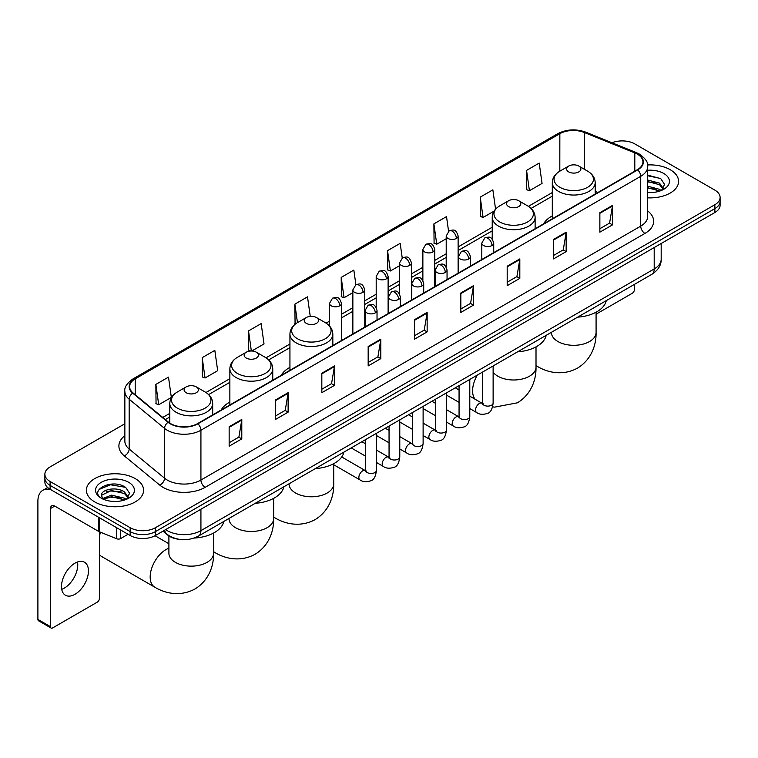 <?xml version="1.0" encoding="UTF-8"?>
<svg xmlns="http://www.w3.org/2000/svg" width="758" height="758" viewBox="0 0 758 758"><rect width="100%" height="100%" fill="white"/><g stroke="black" fill="none" stroke-linecap="round" stroke-linejoin="round"><path stroke-width="1.14" d="M229.863 402.072A31.571 18.23 0 0 0 221.194 409.974M289.935 367.384A31.571 18.23 0 0 0 281.265 375.286M552.298 215.916A31.571 18.23 0 0 0 543.628 223.818M179.068 539.308A17.87 10.318 180 0 1 167.755 535.091L162.97 531.14M124.852 423.76L50.113 466.909A17.87 10.318 0 0 0 44.883 474.205L44.883 481.993A17.87 10.318 0 0 0 50.113 489.289L130.158 535.499A17.87 10.318 0 0 0 155.428 535.499L714.87 212.515A17.87 10.318 0 0 0 720.1 205.21L720.1 201.325A17.87 10.318 0 0 1 714.87 208.621A17.87 10.318 0 0 0 720.1 201.325L720.1 197.431A17.87 10.318 0 0 0 714.87 190.135L634.825 143.925A17.87 10.318 0 0 0 611.971 142.76M44.883 474.205A17.87 10.318 0 0 0 50.113 481.501L130.158 527.71A17.87 10.318 0 0 0 155.428 527.71L155.428 531.604L714.87 208.621L155.428 531.604A17.87 10.318 0 0 1 130.158 531.604A17.87 10.318 0 0 0 155.428 531.604L155.428 535.499M50.113 481.501L50.113 485.395L130.158 531.604L50.113 485.395A17.87 10.318 0 0 1 44.883 478.099A17.87 10.318 0 0 0 50.113 485.395L50.113 489.289M670.214 169.707A28.596 16.505 0 0 0 647.588 164.931A28.596 16.505 0 0 1 670.214 169.707A28.596 16.505 0 0 1 678.59 181.38A28.596 16.505 0 0 0 670.214 169.707M135.208 478.582A28.596 16.505 0 0 0 104.045 475.01A28.596 16.505 0 0 0 86.393 490.255A28.596 16.505 0 0 0 94.769 501.929A28.596 16.505 0 0 0 125.932 505.51A28.596 16.505 0 0 0 143.584 490.255A28.596 16.505 0 0 0 135.208 478.582A28.596 16.505 0 0 0 104.045 475.01A28.596 16.505 0 0 0 86.393 490.255A28.596 16.505 0 0 0 94.769 501.929A28.596 16.505 0 0 0 125.932 505.51A28.596 16.505 0 0 0 143.584 490.255A28.596 16.505 0 0 0 135.208 478.582M637.355 154.139A19.064 11.01 180 0 1 642.936 161.918A19.064 11.01 180 0 1 637.355 169.707L197.554 423.618A19.064 11.01 180 0 1 168.466 422.149L133.067 392.966A19.064 11.01 180 0 1 129.618 386.656A19.064 11.01 180 0 1 135.208 378.867L559.849 133.702A19.064 11.01 180 0 1 584.266 132.47L634.806 152.908A19.064 11.01 180 0 1 637.355 154.139M637.686 153.94A19.537 11.285 0 0 0 635.081 152.68L584.532 132.243A19.537 11.285 0 0 0 559.508 133.512L134.867 378.678A19.537 11.285 0 0 0 132.678 393.127L168.068 422.31A19.537 11.285 0 0 0 197.895 423.817L637.686 169.896A19.537 11.285 0 0 0 637.686 153.94M229.153 426.735L229.153 446.187L241.793 438.891L241.793 419.439L229.153 426.735M229.153 442.738L238.884 437.12L241.736 420.084A4.766 2.748 -120 0 0 241.793 419.439M238.798 437.167L241.793 438.891M275.495 399.978L275.495 419.439L288.125 412.144L288.125 392.682L275.495 399.978M275.495 415.981L285.226 410.362L288.078 393.326A4.766 2.748 -120 0 0 288.125 392.682M285.141 410.41L288.125 412.144M321.828 373.23L321.828 392.682L334.468 385.386L334.468 365.924L321.828 373.23M321.828 389.233L331.559 383.614L334.42 366.578A4.766 2.748 -120 0 0 334.468 365.924M331.473 383.662L334.468 385.386M368.17 346.472L368.17 365.924L380.81 358.629L380.81 339.177L368.17 346.472M368.17 362.476L377.901 356.857L380.753 339.821A4.766 2.748 -120 0 0 380.81 339.177M377.816 356.904L380.81 358.629M599.862 212.704L599.862 232.166L612.502 224.87L612.502 205.409L599.862 212.704M599.862 228.708L609.593 223.089L612.445 206.053A4.766 2.748 -120 0 0 612.502 205.409M609.508 223.136L612.502 224.87M553.52 239.462L553.52 258.914L566.16 251.618L566.16 232.166L553.52 239.462M553.52 255.465L563.26 249.846L566.112 232.81A4.766 2.748 -120 0 0 566.16 232.166M563.175 249.894L566.16 251.618M507.187 266.21L507.187 285.671L519.817 278.375L519.817 258.914L507.187 266.21M507.187 282.213L516.918 276.594L519.77 259.558A4.766 2.748 -120 0 0 519.817 258.914M516.833 276.651L519.817 278.375M460.845 292.967L460.845 312.419L473.485 305.123L473.485 285.671L460.845 292.967M460.845 308.97L470.576 303.352L473.428 286.316A4.766 2.748 -120 0 0 473.485 285.671M470.491 303.399L473.485 305.123M414.503 319.715L414.503 339.177L427.142 331.881L427.142 312.419L414.503 319.715M414.503 335.728L424.243 330.1L427.095 313.073A4.766 2.748 -120 0 0 427.142 312.419M424.158 330.156L427.142 331.881M647.702 197.838A28.596 16.505 0 0 0 678.59 181.38A28.596 16.505 0 0 1 647.702 197.838M155.428 527.71L714.87 204.726A17.87 10.318 0 0 0 720.1 197.431M251.77 351.011L264.021 343.942L261.169 323.609L248.529 330.905L248.738 350.243M202.187 357.662L205.048 377.986L217.679 370.69L214.827 350.367L202.187 357.662L202.395 377.001M155.854 384.41L158.706 404.744L171.346 397.448L168.494 377.114L155.854 384.41L156.053 403.749M402.233 257.966L400.186 243.346L387.546 250.642L387.745 269.99M448.575 231.247L446.519 216.599L433.889 223.894L434.088 243.233M495.571 209.161L492.861 189.841L480.221 197.137L480.43 216.475M526.564 170.389L529.416 190.713L542.055 183.417L539.203 163.093L526.564 170.389L526.763 189.727M310.249 316.37L307.511 296.852L294.871 304.157L295.07 323.495M355.89 284.705L353.844 270.104L341.204 277.4L341.413 296.738M341.204 277.4L344.056 297.733L352.858 292.645M344.056 297.733L341.204 296.662M387.546 250.642L390.398 270.976L399.532 265.698M390.398 270.976L387.546 269.914M433.889 223.894L436.741 244.218L446.206 238.751M436.741 244.218L433.889 243.157M480.221 197.137L483.073 217.47L494.064 211.122M483.073 217.47L480.221 216.4M529.416 190.713L526.564 189.652M295.762 323.751L294.871 323.42M294.871 304.157L297.468 322.643M250.784 351.011L248.529 350.168M248.529 330.905L251.353 351.001M205.048 377.986L202.187 376.925M158.706 404.744L155.854 403.673M647.702 192.39L651.255 192.57M647.702 186.212L659.507 189.32L661.08 190.58M647.702 187.757L659.792 191.063M647.702 180.034L659.507 183.142L663.383 188.486M647.702 181.579L659.507 184.687L663.07 188.884M647.702 192.513A19.424 11.209 0 0 0 663.724 189.311A19.424 11.209 0 0 0 663.724 173.449A19.424 11.209 0 0 0 647.702 170.247M661.545 190.391L664.586 184.421L660.739 178.623L647.702 175.145M647.702 175.752L660.474 178.443M647.702 181.929L656.182 182.981M647.702 188.107L656.182 189.159M596.082 314.172L632.295 293.261A2.975 1.724 120 0 0 634.408 289.613L634.408 284.402M552.298 218.816L552.298 182.669A21.451 12.384 0 0 0 558.58 191.423A21.451 12.384 0 0 0 581.955 194.105A21.451 12.384 0 0 0 595.191 182.669C595.03 177.893 592.529 174.065 587.677 171.185L578.799 166.059A7.154 4.131 0 0 0 568.69 166.059A7.154 4.131 0 0 0 568.69 171.895A7.154 4.131 0 0 0 578.799 171.895A7.154 4.131 0 0 0 578.799 166.059L587.677 171.185A19.699 11.379 0 0 1 587.677 187.264A19.699 11.379 0 0 1 559.811 187.264A19.699 11.379 0 0 1 559.811 171.185L559.849 133.702M577.681 317.147A32.765 18.922 0 0 0 606.267 300.642M508.618 206.574A7.154 4.131 0 0 0 518.728 206.574A7.154 4.131 0 0 0 518.728 200.737L527.606 205.863A19.699 11.379 0 0 1 527.606 221.952A19.699 11.379 0 0 1 499.74 221.952A19.699 11.379 0 0 1 499.74 205.863C494.889 208.744 492.387 212.572 492.226 217.347A21.451 12.384 0 0 0 498.508 226.102A21.451 12.384 0 0 0 521.883 228.783A21.451 12.384 0 0 0 535.12 217.347C534.959 212.572 532.457 208.744 527.606 205.863L518.728 200.737A7.154 4.131 0 0 0 508.618 200.737A7.154 4.131 0 0 0 508.618 206.574M517.61 351.826A32.765 18.922 0 0 0 546.196 335.32M306.327 323.363A7.154 4.131 0 0 0 316.437 323.363A7.154 4.131 0 0 0 316.437 317.526L325.315 322.652A19.699 11.379 0 0 1 325.315 338.741A19.699 11.379 0 0 1 297.449 338.741A19.699 11.379 0 0 1 297.449 322.652C292.597 325.533 290.096 329.36 289.935 334.136A21.451 12.384 0 0 0 296.217 342.891A21.451 12.384 0 0 0 319.592 345.572A21.451 12.384 0 0 0 332.828 334.136C332.667 329.36 330.166 325.533 325.315 322.652L316.437 317.526A7.154 4.131 0 0 0 306.327 317.526A7.154 4.131 0 0 0 306.327 323.363M315.319 468.615A32.765 18.922 0 0 0 343.914 452.109M246.255 358.051A7.154 4.131 0 0 0 256.365 358.051A7.154 4.131 0 0 0 256.365 352.214L265.243 357.34A19.699 11.379 0 0 1 265.243 373.419A19.699 11.379 0 0 1 237.377 373.419A19.699 11.379 0 0 1 237.377 357.34C232.526 360.221 230.025 364.048 229.863 368.814A21.451 12.384 0 0 0 236.145 377.579A21.451 12.384 0 0 0 259.52 380.26A21.451 12.384 0 0 0 272.757 368.814C272.596 364.048 270.094 360.221 265.243 357.34L256.365 352.214A7.154 4.131 0 0 0 246.255 352.214A7.154 4.131 0 0 0 246.255 358.051M255.247 503.303A32.765 18.922 0 0 0 283.843 486.797M100.842 532.353A22.342 12.895 120 0 0 99.402 535.47M99.402 554.496A22.342 12.895 120 0 0 101.714 556.552L154.793 587.194A22.342 12.895 -60 0 1 151.373 569.296A22.342 12.895 -60 0 1 165.964 549.607A22.342 12.895 -60 0 1 168.901 548.224M186.184 392.729A7.154 4.131 0 0 0 196.294 392.729A7.154 4.131 0 0 0 196.294 386.893L205.172 392.019A19.699 11.379 0 0 1 205.172 408.107A19.699 11.379 0 0 1 177.306 408.107A19.699 11.379 0 0 1 177.306 392.019C172.454 394.899 169.953 398.727 169.792 403.502A21.451 12.384 0 0 0 176.074 412.257A21.451 12.384 0 0 0 199.449 414.939A21.451 12.384 0 0 0 212.685 403.502C212.524 398.727 210.023 394.899 205.172 392.019L196.294 386.893A7.154 4.131 0 0 0 186.184 386.893A7.154 4.131 0 0 0 186.184 392.729M194.152 538.047A32.765 18.922 0 0 0 223.771 521.476M77.515 561.981A19.064 11.01 -60 0 1 64.278 588.132A19.064 11.01 -60 0 1 61.73 589.326M74.966 594.31A19.064 11.01 120 0 0 87.426 577.511A19.064 11.01 120 0 0 84.508 562.228A19.064 11.01 120 0 0 74.966 563.175A19.064 11.01 120 0 0 62.516 579.974A19.064 11.01 120 0 0 65.434 595.248A19.064 11.01 120 0 0 74.966 594.31M120.569 529.965L120.569 538.597L128.045 534.276M51.004 489.801A23.83 13.758 -120 0 0 42.836 490.293A23.83 13.758 -120 0 0 37.9 501.209L37.9 619.409L50.54 626.705L50.54 508.504A5.96 3.439 60 0 1 51.771 505.775A5.96 3.439 60 0 1 54.747 506.069L98.796 531.5L98.796 517.392M50.54 626.705A2.975 1.724 120 0 0 51.156 628.069L38.516 620.774A2.975 1.724 -60 0 1 37.9 619.409M51.156 628.069A2.975 1.724 120 0 0 52.643 627.918L97.299 602.136A2.975 1.724 120 0 0 99.402 598.488L99.402 531.775M120.569 538.597A2.975 1.724 180 0 1 116.76 538.786L99.194 531.69A2.975 1.724 180 0 1 98.796 531.5M111.758 501.313L116.249 501.445M102.832 498.47L111.502 495.154L124.511 498.195L126.084 499.465M103.638 499.295L111.502 496.698L124.795 499.939M102.974 499.067L101.581 495.808A13.464 7.769 0 0 0 103.751 499.408M128.377 497.362L124.511 492.018C116.429 485.992 99.8 489.715 101.581 495.808L101.525 495.211M101.61 495.997L101.989 494.993L111.502 490.521L124.511 493.562L128.074 497.769M126.548 499.276L129.59 493.297L125.743 487.498C112.118 477.701 87.9 490.606 101.885 498.527L102.576 498.944M128.727 482.334A19.424 11.209 0 0 0 101.259 482.334A19.424 11.209 0 0 0 101.259 498.186A19.424 11.209 0 0 0 128.727 498.186A19.424 11.209 0 0 0 128.727 482.334M99.042 489.45L110.45 484.769L125.477 487.318M106.167 491.724L110.45 490.947L121.176 491.866M106.167 497.902L110.45 497.125L121.176 498.044M165.623 529.615A23.83 13.758 0 0 0 167.224 530.628A23.83 13.758 0 0 0 200.927 530.628L654.201 268.938A23.83 13.758 0 0 0 661.184 259.208C661.355 265.12 658.209 270.18 651.738 274.387L198.463 536.086A11.92 6.879 60 0 0 200.927 530.628L200.927 509.234M654.201 247.534L654.201 268.938A11.92 6.879 60 0 1 651.738 274.387M164.657 530.164A11.92 7.968 129.5 0 0 166.741 534.039L163.122 531.055M714.87 212.515L714.87 204.726M130.158 535.499L130.158 527.71M647.702 210.951A29.789 17.197 180 0 1 644.935 233.426L205.143 487.337A5.96 3.439 60 0 1 200.927 480.041L640.728 226.13A23.83 13.758 0 0 0 647.702 216.4L647.702 166.589A23.83 13.758 180 0 1 640.728 176.32A5.96 3.439 -120 0 0 637.686 169.896M205.143 487.337A29.789 17.197 180 0 1 163.017 487.337A29.789 17.197 180 0 1 159.673 485.044L124.284 455.861A29.789 17.197 180 0 1 124.852 435.679M167.224 480.041A23.83 13.758 0 0 0 200.927 480.041L200.927 430.231A23.83 13.758 180 0 1 164.552 428.393L129.163 399.21A23.83 13.758 180 0 1 124.852 391.327L124.852 441.137A23.83 13.758 0 0 0 129.163 449.03L164.552 478.203A23.83 13.758 0 0 0 167.224 480.041M647.702 166.589C648.497 162.866 645.759 158.716 639.487 154.139L636.36 152.614A5.96 2.786 112 0 0 635.081 152.68M636.36 152.614L585.811 132.186C575.947 128.689 566.577 129.201 557.708 133.702A5.96 3.439 60 0 1 559.508 133.512M134.867 378.678A5.96 3.439 -120 0 0 133.067 378.867C126.88 383.311 124.151 387.461 124.852 391.327M132.678 393.127A5.96 3.989 129.5 0 0 129.163 399.21L129.163 449.03A5.96 3.989 -50.5 0 1 124.284 455.861M585.811 132.186A5.96 2.786 112 0 0 584.532 132.243M168.068 422.31A5.96 3.989 129.5 0 0 164.552 428.393L164.552 478.203A5.96 3.989 -50.5 0 1 159.673 485.044M197.895 423.817A5.96 3.439 60 0 1 200.927 430.231L640.728 176.32L640.728 226.13A5.96 3.439 60 0 0 644.935 233.426M135.208 378.867L135.208 394.729M634.806 152.908L634.806 171.175M584.266 132.47L584.266 169.214M597.92 192.475L595.191 191.367M552.298 192.541L528.392 206.347M492.226 227.229L458.126 246.919M446.206 253.797L434.789 260.392M422.869 267.271L411.452 273.865M399.532 280.744L388.115 287.339M376.195 294.218L364.778 300.812M352.858 307.691L341.432 314.286M329.522 321.165L326.101 323.135M289.935 344.018L266.03 357.814M229.863 378.697L205.958 392.502M169.792 413.385L162.752 417.44M414.503 320.331L427.095 313.073M460.845 293.583L473.428 286.316M507.187 266.825L519.77 259.558M553.52 240.078L566.112 232.81M599.862 213.32L612.445 206.053M368.17 347.088L380.753 339.821M321.828 373.846L334.42 366.578M275.495 400.594L288.078 393.326M229.153 427.351L241.736 420.084M596.082 312.201L596.082 332.411A22.342 12.895 180 0 1 589.544 341.536A22.342 12.895 180 0 1 557.945 341.536A22.342 12.895 180 0 1 551.398 332.411L551.454 333.293M596.082 332.411C596.385 343.63 592.216 359.121 577.511 368.123C562.36 376.366 546.859 372.225 537.299 366.36A22.342 12.895 -60 0 1 536.01 365.422M536.01 346.889L536.01 367.099A22.342 12.895 180 0 1 529.472 376.214A22.342 12.895 180 0 1 497.873 376.214A22.342 12.895 180 0 1 493.126 372.159M475.143 399.276A22.342 12.895 -60 0 1 477.313 375.096M333.719 463.678L333.719 483.888A22.342 12.895 180 0 1 327.181 493.013A22.342 12.895 180 0 1 295.582 493.013A22.342 12.895 180 0 1 289.044 483.888L289.092 484.76M333.719 483.888C334.022 495.107 329.853 510.598 315.148 519.6C300.007 527.833 284.506 523.702 274.936 517.828A22.342 12.895 -60 0 1 273.647 516.89M273.647 498.357L273.647 518.567A22.342 12.895 180 0 1 267.11 527.691A22.342 12.895 180 0 1 235.511 527.691A22.342 12.895 180 0 1 228.973 518.567L229.02 519.448M273.647 518.567C273.951 529.785 269.782 545.277 255.076 554.278C239.935 562.512 224.434 558.381 214.865 552.516A22.342 12.895 -60 0 1 213.576 551.578M213.576 533.045L213.576 553.255A22.342 12.895 180 0 1 207.038 562.37A22.342 12.895 180 0 1 175.439 562.37A22.342 12.895 180 0 1 168.901 553.255L168.949 554.126M491.98 245.516A5.96 3.439 0 0 0 493.723 243.081C491.307 235.444 488.957 236.96 484.788 237.927A5.96 3.439 60 0 1 487.764 238.22A5.96 3.439 -120 0 1 491.98 245.516A5.96 3.439 0 0 1 483.547 245.516A5.96 3.439 0 0 1 481.804 243.081L484.788 237.927M469.789 408.562L476.659 412.532A5.363 3.098 -60 0 1 475.834 408.23A5.363 3.098 -60 0 1 479.34 403.502A5.363 3.098 -60 0 1 479.577 403.379A5.363 3.098 -60 0 1 482.022 403.237L469.789 396.178M482.713 403.787L482.23 404.175L482.401 403.019A5.363 3.098 -0 0 0 483.974 405.208A5.363 3.098 -0 0 0 491.307 405.341A5.363 3.098 -0 0 0 493.126 403.019C492.387 409.244 490.464 412.722 487.337 413.451C482.865 414.816 479.302 414.512 476.659 412.532M468.643 258.99A5.96 3.439 0 0 0 470.386 256.555C467.97 248.918 465.62 250.434 461.451 251.4A5.96 3.439 60 0 1 464.427 251.694A5.96 3.439 -120 0 1 468.643 258.99A5.96 3.439 0 0 1 460.21 258.99A5.96 3.439 0 0 1 458.467 256.555L461.451 251.4M446.453 422.035L453.322 426.005A5.363 3.098 -60 0 1 452.498 421.704A5.363 3.098 -60 0 1 456.003 416.985A5.363 3.098 -60 0 1 456.24 416.853A5.363 3.098 -60 0 1 458.685 416.72L446.453 409.652M459.367 417.26L458.893 417.649L459.064 416.493A5.363 3.098 -0 0 0 460.637 418.681A5.363 3.098 -0 0 0 467.97 418.814A5.363 3.098 -0 0 0 469.789 416.493C469.05 422.718 467.127 426.195 464 426.925C459.519 428.289 455.965 427.986 453.322 426.005M445.297 272.463A5.96 3.439 0 0 0 447.049 270.028C444.624 262.391 442.274 263.907 438.105 264.874A5.96 3.439 60 0 1 441.09 265.167A5.96 3.439 -120 0 1 445.297 272.463A5.96 3.439 0 0 1 436.873 272.463A5.96 3.439 0 0 1 435.13 270.028L438.105 264.874M423.116 435.509L429.985 439.479A5.363 3.098 -60 0 1 429.161 435.177A5.363 3.098 -60 0 1 432.666 430.459A5.363 3.098 -60 0 1 432.903 430.326A5.363 3.098 -60 0 1 435.348 430.193L423.116 423.125M436.03 430.734L435.556 431.122L435.727 429.966A5.363 3.098 -0 0 0 437.3 432.155A5.363 3.098 -0 0 0 444.633 432.287A5.363 3.098 -0 0 0 446.453 429.966C445.713 436.191 443.79 439.668 440.663 440.398C436.182 441.762 432.619 441.459 429.985 439.479M421.96 285.937A5.96 3.439 0 0 0 423.713 283.501C421.287 275.865 418.937 277.381 414.768 278.347A5.96 3.439 60 0 1 417.753 278.641A5.96 3.439 -120 0 1 421.96 285.937A5.96 3.439 0 0 1 413.536 285.937A5.96 3.439 0 0 1 411.793 283.501L414.768 278.347M399.779 448.982L406.648 452.952A5.363 3.098 -60 0 1 405.824 448.651A5.363 3.098 -60 0 1 409.329 443.932A5.363 3.098 -60 0 1 409.566 443.8A5.363 3.098 -60 0 1 412.001 443.667L399.779 436.599M412.693 444.207L412.219 444.605L412.39 443.439A5.363 3.098 -0 0 0 413.963 445.628A5.363 3.098 -0 0 0 421.296 445.761A5.363 3.098 -0 0 0 423.116 443.439C422.377 449.665 420.453 453.142 417.326 453.871C412.845 455.236 409.282 454.933 406.648 452.952M398.623 299.41A5.96 3.439 0 0 0 400.366 296.975C397.95 289.338 395.6 290.854 391.431 291.821A5.96 3.439 60 0 1 394.416 292.114A5.96 3.439 -120 0 1 398.623 299.41A5.96 3.439 0 0 1 390.199 299.41A5.96 3.439 0 0 1 388.456 296.975L391.431 291.821M376.432 462.456L383.311 466.426A5.363 3.098 -60 0 1 382.487 462.124A5.363 3.098 -60 0 1 385.983 457.406A5.363 3.098 -60 0 1 386.229 457.273A5.363 3.098 -60 0 1 388.664 457.14L376.432 450.072M389.356 457.68L388.882 458.078L389.053 456.913A5.363 3.098 -0 0 0 390.626 459.102A5.363 3.098 -0 0 0 397.959 459.234A5.363 3.098 -0 0 0 399.779 456.913C399.04 463.138 397.107 466.625 393.989 467.345C389.508 468.709 385.945 468.406 383.311 466.426M375.286 312.883A5.96 3.439 0 0 0 377.029 310.448C374.613 302.812 372.263 304.328 368.094 305.294A5.96 3.439 60 0 1 371.079 305.588A5.96 3.439 -120 0 1 375.286 312.883A5.96 3.439 0 0 1 366.863 312.883A5.96 3.439 0 0 1 365.119 310.448L368.094 305.294M333.719 464.749L359.965 479.899A5.363 3.098 -60 0 1 359.15 475.598A5.363 3.098 -60 0 1 362.646 470.879A5.363 3.098 -60 0 1 362.883 470.746A5.363 3.098 -60 0 1 365.328 470.614L341.725 456.979M366.019 471.154L365.546 471.552L365.716 470.386A5.363 3.098 -0 0 0 367.279 472.575A5.363 3.098 -0 0 0 374.623 472.708A5.363 3.098 -0 0 0 376.432 470.386C375.703 476.621 373.77 480.098 370.653 480.828C366.171 482.183 362.608 481.88 359.965 479.899M456.382 238.438A5.96 3.439 0 0 0 458.126 236.003C455.71 228.366 453.36 229.882 449.191 230.849A5.96 3.439 60 0 1 452.166 231.143A5.96 3.439 -120 0 1 456.382 238.438A5.96 3.439 0 0 1 447.959 238.438A5.96 3.439 0 0 1 446.206 236.003L449.191 230.849M433.045 251.912A5.96 3.439 0 0 0 434.789 249.477C432.373 241.84 430.023 243.356 425.854 244.322A5.96 3.439 60 0 1 428.829 244.616A5.96 3.439 -120 0 1 433.045 251.912A5.96 3.439 0 0 1 424.613 251.912A5.96 3.439 0 0 1 422.869 249.477L425.854 244.322M409.708 265.385A5.96 3.439 0 0 0 411.452 262.95C409.036 255.313 406.686 256.829 402.517 257.796A5.96 3.439 60 0 1 405.492 258.09A5.96 3.439 -120 0 1 409.708 265.385A5.96 3.439 0 0 1 401.276 265.385A5.96 3.439 0 0 1 399.532 262.95L402.517 257.796M386.362 278.859A5.96 3.439 0 0 0 388.115 276.424C385.689 268.787 383.34 270.303 379.171 271.269A5.96 3.439 60 0 1 382.155 271.563A5.96 3.439 -120 0 1 386.362 278.859A5.96 3.439 0 0 1 377.939 278.859A5.96 3.439 0 0 1 376.195 276.424L379.171 271.269M363.025 292.332A5.96 3.439 0 0 0 364.778 289.897C362.352 282.26 360.003 283.776 355.834 284.743A5.96 3.439 60 0 1 358.818 285.036A5.96 3.439 -120 0 1 363.025 292.332A5.96 3.439 0 0 1 354.602 292.332A5.96 3.439 0 0 1 352.858 289.897L355.834 284.743M339.688 305.806A5.96 3.439 0 0 0 341.432 303.371C339.016 295.734 336.666 297.25 332.497 298.216A5.96 3.439 60 0 1 335.481 298.51A5.96 3.439 -120 0 1 339.688 305.806A5.96 3.439 0 0 1 331.265 305.806A5.96 3.439 0 0 1 329.522 303.371L332.497 298.216M50.54 508.504L54.747 506.069M99.194 517.619L99.194 531.69M116.76 538.786L116.76 527.758M198.463 536.086C188.875 540.909 179.286 540.909 169.697 536.086L166.741 534.039M661.184 259.208L661.184 243.507M557.708 133.702L133.067 378.867M552.298 196.17L531.064 208.431M492.226 230.858L458.126 250.538M446.206 257.417L434.789 264.011M422.869 270.89L411.452 277.485M399.532 284.373L388.115 290.968M376.195 297.847L364.778 304.441M352.858 311.32L341.432 317.915M329.522 324.794L328.773 325.22M289.935 347.647L268.702 359.908M229.863 382.326L208.63 394.586M169.792 417.014L165.339 419.581M537.299 366.36L536.01 365.612M595.191 194.048L595.191 182.669M552.298 182.669C552.459 177.893 554.96 174.065 559.811 171.185L568.69 166.059M536.01 367.099C536.313 378.318 532.144 393.809 517.439 402.811L494.576 407.141L492.634 406.838M535.12 228.727L535.12 217.347M492.226 239.13L492.226 217.347M508.618 200.737L499.74 205.863M274.936 517.828L273.647 517.089M332.828 345.515L332.828 334.136M289.935 370.283L289.935 334.136M306.327 317.526L297.449 322.652M214.865 552.516L213.576 551.767M272.757 380.203L272.757 368.814M229.863 404.971L229.863 368.814M246.255 352.214L237.377 357.34M213.576 553.255C213.879 564.473 209.71 579.965 195.005 588.966C179.864 597.2 164.363 593.069 154.793 587.194M212.685 414.882L212.685 403.502M169.792 423.125L169.792 403.502M186.184 386.893L177.306 392.019M168.901 543.742L155.02 535.726M168.901 535.934L168.901 553.255M483.111 403.673L482.022 403.237M493.126 365.962L493.126 403.019M493.723 252.632L493.723 243.081M459.064 402.375L446.453 395.089M482.401 372.159L482.401 403.019M481.804 259.511L481.804 243.081M459.064 389.991L455.293 387.812M459.774 417.146L458.685 416.72M469.789 379.436L469.789 416.493M470.386 266.105L470.386 256.555M435.727 415.848L423.116 408.562M459.064 385.632L459.064 416.493M458.467 272.984L458.467 256.555M435.727 403.464L431.956 401.285M436.428 430.62L435.348 430.193M446.453 392.909L446.453 429.966M447.049 279.579L447.049 270.028M412.39 429.322L399.779 422.035M435.727 399.106L435.727 429.966M435.13 286.458L435.13 270.028M412.39 416.938L408.609 414.759M413.091 444.093L412.001 443.667M423.116 406.383L423.116 443.439M423.713 293.052L423.713 283.501M389.053 442.795L376.432 435.509M412.39 412.579L412.39 443.439M411.793 299.931L411.793 283.501M389.053 430.411L385.272 428.232M389.754 457.567L388.664 457.14M399.779 419.856L399.779 456.913M400.366 306.526L400.366 296.975M365.716 456.269L351.21 447.893M389.053 426.053L389.053 456.913M388.456 313.405L388.456 296.975M365.716 443.885L361.936 441.706M366.417 471.04L365.328 470.614M376.432 433.33L376.432 470.386M377.029 319.999L377.029 310.448M365.716 439.526L365.716 470.386M365.119 326.878L365.119 310.448M458.126 273.183L458.126 236.003M446.206 266.987L446.206 236.003M434.789 286.657L434.789 249.477M422.869 280.46L422.869 249.477M411.452 300.13L411.452 262.95M399.532 293.933L399.532 262.95M388.115 313.604L388.115 276.424M376.195 307.407L376.195 276.424M364.778 327.077L364.778 289.897M352.858 333.956L352.858 289.897M341.432 340.55L341.432 303.371M329.522 325.987L329.522 303.371M42.836 490.293L47.659 487.508"/></g></svg>
